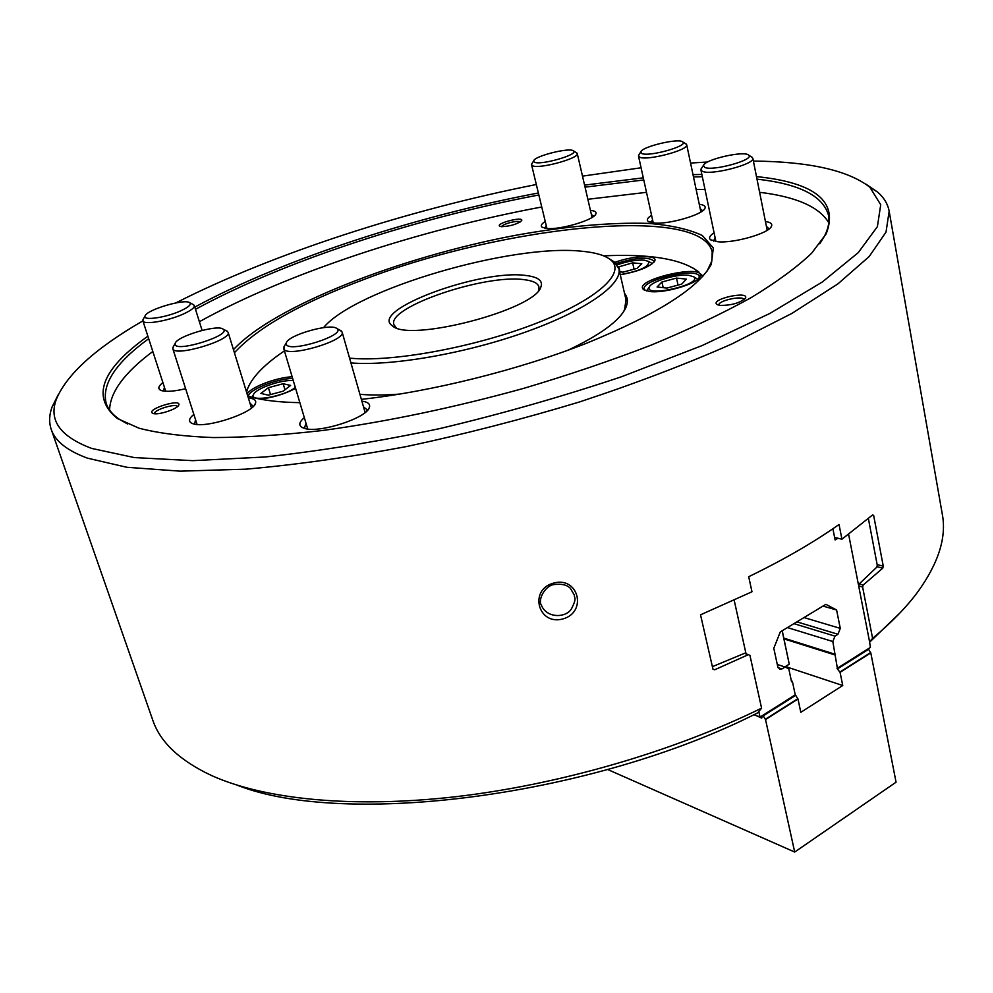 <?xml version="1.0" encoding="UTF-8"?>
<svg xmlns="http://www.w3.org/2000/svg" width="993" height="993" viewBox="0 0 993 993"><rect width="100%" height="100%" fill="white"/><g stroke="black" fill="none" stroke-linecap="round" stroke-linejoin="round"><path stroke-width="1.49" d="M868.391 518.607L877.266 565.178L876.794 567.177L859.168 583.934L863.202 585.026L862.619 587.024L858.684 585.957L869.583 641.826L872.599 638.362C891.515 622.561 906.621 607.008 917.917 591.716C938.497 563.093 946.639 537.35 942.345 514.473L889.157 211.199L886.029 232.089L869.21 256.517L837.856 283.924L791.868 313.428L732.052 343.876C685.878 364.257 634.999 383.633 579.391 401.991C522.144 419.307 464.376 434.189 406.1 446.639C348.891 457.339 295.492 464.861 245.916 469.168L180.006 471.154L126.806 467.269L87.483 458.158C67.226 450.71 55.149 441.14 51.251 429.46C48.893 422.472 49.154 415.012 52.033 407.068L58.177 394.804M862.619 587.024L872.599 638.362M51.251 429.46L152.773 720.148C160.183 742.205 179.857 760.7 211.794 775.645C264.237 799.278 352.155 808.525 455.65 796.721C559.158 784.731 673.08 751.602 761.581 708.158L749.951 655.405L748.35 654.66L714.65 669.791L712.924 669.009L700.524 614.816L751.974 591.778L748.697 576.71C783.7 559.742 813.801 542.327 839.035 524.478L841.927 539.211L872.686 514.87L873.679 515.553L883.261 566.171L882.777 568.17L863.202 585.026M761.581 708.158L757.696 712.875C592.051 796.858 344.484 827.43 237.662 785.364M834.604 537.412L841.927 539.211M748.35 654.66L744.415 653.357L712.391 666.663M707.066 271.101L711.832 261.022L712.204 252.011C701.393 204.533 504.196 225.932 365.151 279.033C301.413 302.766 257.832 327.342 234.422 352.751M900.068 612.818L869.645 642.148M142.893 320.863C95.725 348.121 66.903 374.2 56.427 399.099C48.396 420.176 60.176 436.622 91.79 448.451L134.378 457.587L192.766 460.665L265.367 456.966C319.932 451.045 378.122 441.575 439.936 428.554C502.346 413.684 562.894 396.406 621.606 376.719L702.088 345.589L769.935 313.403L822.427 281.925L858.262 252.632L877.39 226.652L880.729 204.719L869.843 187.218C848.096 170.312 809.283 161.598 753.389 161.065M707.624 162.008L690.557 163.051M641.081 167.78L582.494 176.133M536.319 184.512C408.545 209.796 273.609 253.165 175.848 302.902M866.206 184.338L877.564 192.046C883.944 197.57 887.816 203.95 889.157 211.199M299.725 402.686L299.861 402.649C281.118 402.364 265.652 400.688 253.451 397.634L247.766 396.046M233.467 349.66C273.423 306.241 399.869 257.125 515.528 235.329C565.725 226.292 609.863 222.308 647.957 223.375C670.995 225.2 689.117 229.246 702.299 235.502L713.334 247.902L711.348 264.2C698.662 288.044 657.192 314.334 586.95 343.081C518.545 369.967 431.372 391.676 361.353 399.36M819.784 243.781L824.463 236.16C828.348 228.502 829.701 221.551 828.497 215.295C823.098 195.906 799.266 183.854 756.989 179.15M702.336 176.729L693.486 176.903M643.762 179.969L585.051 187.156M538.851 194.988C416.141 218.1 283.75 261.184 195.497 309.32M148.677 338.687C115.66 362.793 101.497 384.365 106.201 403.443C108.212 409.488 112.78 414.9 119.905 419.679L127.712 424.061M756.48 176.605C815.427 182.625 838.663 201.691 826.201 233.789L811.653 253.203C796.907 267.254 776.7 282.086 751.043 297.689C722.37 313.54 689.117 329.341 651.296 345.08C611.303 360.521 568.815 374.944 523.82 388.325C454.322 407.552 387.456 421.578 323.197 430.416C282.571 435.071 245.916 437.454 213.247 437.565C183.345 436.411 158.582 433.283 138.97 428.182L117.236 418.45C91.021 396.964 101.236 369.545 147.87 336.193M194.802 307.098C283.526 259.086 415.719 216.176 538.367 192.99M584.579 185.108L643.303 177.834M693.002 174.656L701.852 174.445M553.61 583.09C578.522 576.039 587.645 612.234 562.82 618.962C538.057 625.776 528.524 589.643 553.61 583.09L553.883 584.579C545.368 585.547 537.436 599.611 541.47 605.42C547.031 618.85 566.73 617.894 571.707 608.361C577.281 597.128 574.078 598.593 574.413 595.241L570.392 588.352C567.053 584.852 561.554 583.599 553.883 584.579M720.136 305.422L716.822 304.367C710.218 299.092 749.38 290.515 745.495 298.099C740.133 302.952 731.68 305.397 720.136 305.422M743.906 299.774L743.894 299.687C743.509 295.008 717.368 300.73 718.907 305.136L718.932 305.223M501.527 226.689L499.616 226.181C495.606 223.251 523.882 216.114 521.71 220.595C517.378 224.157 510.65 226.193 501.527 226.689M520.32 221.936C518.768 221.067 515.28 221.315 509.856 222.655C505.04 224.008 502.247 225.361 501.465 226.689M153.245 413.498L152.413 413.125C146.232 409.128 181.545 398.23 178.814 404.97C177.921 408.868 158.396 415.397 153.245 413.498M177.449 406.634C176.431 402.823 153.133 410.022 154.536 413.721M765.429 221.489C770.568 222.246 772.579 223.859 771.474 226.342C769.004 233.355 733.877 243.446 717.74 241.746L710.504 239.735C708.53 237.948 709.734 235.626 714.091 232.796M769.141 228.924L766.397 226.33M715.097 237.612L713.619 241.125M699.271 204.297C703.95 204.843 705.837 206.184 704.931 208.331C702.92 214.625 669.133 224.48 654.35 223.04L648.131 221.389C646.431 219.85 647.573 217.815 651.569 215.282M702.734 210.739L700.202 208.729M652.538 219.701L651.085 222.606M590.45 210.404C594.844 210.801 596.656 211.968 595.887 213.929C594.224 219.9 560.474 229.979 546.994 228.489L541.979 227.124C540.428 225.746 541.508 223.859 545.244 221.476M593.814 216.226L591.418 214.575M546.237 225.634L544.859 228.216M185.629 388.71C174.979 391.23 167.122 391.912 162.07 390.758L160.01 389.889C157.788 388.238 158.756 385.805 162.902 382.603M164.441 387.344L163.336 391.031M248.349 397.957C254.146 398.503 256.517 400.316 255.474 403.369C253.141 413.076 206.246 428.579 193.287 423.837L191.041 422.869C188.409 420.908 189.34 418.09 193.858 414.416M253.289 406.385L249.963 403.17M195.522 419.629L194.603 424.16M361.862 401.147C368.105 401.991 370.588 404.163 369.297 407.664C366.392 418.165 319.473 433.345 304.69 428.467L301.537 427.114C298.558 424.83 299.489 421.677 304.33 417.643M366.963 410.891L366.889 409.613L363.475 406.795M306.018 423.291L304.64 427.486L305.273 428.604M704.993 189.427L696.155 189.539M646.493 192.332L587.868 199.283M541.744 206.991C419.257 229.805 287.213 273.025 199.382 321.72M152.823 351.472C124.46 372.636 110.062 392.173 109.602 410.059M828.758 222.742C819.324 206.916 796.274 196.775 759.608 192.294M246.314 391.366L249.975 383.683M693.362 268.184L703.032 276.042M609.342 258.863L614.233 261.867L618.887 268.743C622.859 284.209 586.118 310.461 525.843 331.96C465.692 353.483 391.627 366.318 350.926 362.917M622.797 312.869L624.436 309.99L626.037 299.948L618.887 268.743M349.561 358.113C391.465 362.507 473.798 347.525 535.649 323.544C597.749 299.601 627.005 272.343 610.385 259.645C604.762 255.275 595.266 252.483 581.886 251.254C511.891 243.521 355.357 289.236 323.544 327.628M538.491 290.664L538.914 286.853C537.834 283.117 532.956 280.734 524.267 279.691C485.056 273.795 386.699 307.209 393.898 324.624L396.133 327.752M526.042 275.508C538.305 276.997 543.245 280.858 540.837 287.114C534.917 309.89 408.632 342.784 392.347 325.791C368.453 310.275 481.009 268.793 526.042 275.508M293.307 380.679C282.124 379.239 255.213 388.623 253.463 394.631C249.057 402.575 284.594 396.517 295.318 387.431M268.42 387.68L260.911 393.402L268.247 395.189L283.179 391.168L290.577 385.433L283.154 383.72L268.42 387.68L270.518 394.569M284.979 389.777L283.154 383.72M688.67 275.284C676.965 273.783 651.47 281.304 649.385 286.903C643.476 298.024 703.578 284.308 693.635 276.774L688.67 275.284M661.934 282L657.081 286.989L666.924 288.082L681.695 284.11L686.411 279.107L676.506 278.09L661.934 282L663.187 287.66M696.267 278.313L697.781 279.318M646.716 290.986L647.659 289.422M678.033 285.09L676.506 278.09M620.228 274.627C640.001 271.002 649.484 266.62 648.652 261.457L644.196 260.154C636.252 259.756 627.228 261.333 617.125 264.883M619.582 271.809L622.971 272.156L637.034 268.383L641.801 263.728L632.64 262.847L618.304 266.98M651.296 262.996L652.401 263.666M619.955 271.846L618.751 266.571M634.068 269.177L632.64 262.847M649.583 291.495L643.712 289.671C631.25 280.063 707.103 262.649 699.953 276.799C697.396 283.899 664.106 293.63 649.583 291.495M614.841 262.375C633.236 255.437 658.57 254.556 654.623 261.171C649.856 266.956 638.4 271.486 620.265 274.763M247.158 394.072C250.224 387.394 276.29 377.439 292.141 376.769M295.591 388.35C284.755 394.047 272.938 397.634 260.141 399.112M702.548 276.588L697.173 270.841C680.193 258.763 649.025 253.761 603.657 255.846M284.42 350.901C265.156 363.885 253.004 376.198 247.94 387.853L246.562 392.161M624.523 293.332C627.948 297.552 628.246 302.604 625.453 308.488C618.949 321.298 599.66 335.262 567.574 350.392M399.881 394.072C384.614 395.239 371.283 395.313 359.913 394.308M653.729 262.437L653.903 261.109C648.925 256.628 636.314 257.448 616.057 263.567M698.985 278.164L699.233 276.55C698.302 266.782 640.932 279.939 644.258 289.137L645.152 290.477M292.637 378.432C276.501 378.73 248.486 389.914 248.362 396.232M784.768 666.924L789.249 664.156L785.016 667.011M782.248 630.729L789.249 664.156L782.149 630.778M794.698 852.044L896.058 782.186L870.799 652.873L868.565 649.298L837.049 668.463L840.078 672.335L842.747 685.518L800.805 712.316L797.987 699.01L765.529 719.577L794.698 852.044L607.728 769.525M797.987 699.01L795.703 695.323L763.232 715.841L765.529 719.577M763.232 715.841L762.475 715.556L794.934 695.063L795.703 695.323M754.121 714.612L761.705 718.125L762.475 715.556M761.085 717.492L757.957 716.139M869.806 647.771L868.577 649.323L837.819 668.711M870.799 652.873L840.078 672.335M842.747 685.518L785.686 666.601M869.583 641.826L870.389 647.411L837.049 668.463M787.449 627.576L832.829 641.528L837.372 668.264M834.641 654.846L783.986 638.884M760.315 716.921L795.256 694.864L792.364 681.31L791.384 680.975M759.968 716.76L758.813 711.534M792.364 681.31L791.558 681.819L788.802 668.848L785.041 667.023L781.938 668.947L778.028 667.644M822.998 606.078L836.59 609.987L825.878 604.327L780.312 631.896L773.795 648.28L777.817 666.948L779.902 669.381L781.938 668.947M836.59 609.987L840.277 628.383L804.007 617.559M796.907 621.854L837.955 634.266L840.277 628.383M837.955 634.266L834.964 636.128L793.941 623.654M832.829 641.528L834.964 636.128M859.168 583.934L858.684 585.957M858.424 584.629L848.618 534.333M837.98 538.243L835.101 539.919L832.891 528.76M734.175 600.194L745.805 652.773L744.415 653.357M746.066 653.903L745.805 652.773M777.271 664.441L785.041 667.023M835.423 654.362L783.825 638.127M757.163 716.04L753.997 714.687M180.527 310.921C188.434 307.271 191.512 304.566 189.775 302.778C185.356 298.272 146.157 309.866 145.04 316.047C142.582 320.975 165.757 317.673 180.527 310.921M192.741 304.268L194.318 305.546C194.665 307.693 190.979 310.536 183.258 314.061C167.867 321.099 143.389 325.158 142.88 320.813L143.451 318.902M175.128 344.484C176.717 352.652 232.387 334.852 223.164 329.192C218.013 324.066 176.58 336.317 175.178 343.417L175.128 344.484M226.131 330.681L228.117 332.283C232.238 340.09 174.048 357.418 172.819 348.704L173.552 346.284M286.381 344.521C289.894 352.999 346.892 334.902 336.863 328.559C331.153 322.799 288.094 334.989 286.307 342.883L286.381 344.521M339.755 330.061L342.101 332.022C346.408 340.661 287.101 357.976 283.899 348.977L284.656 345.676M704.695 167.37C712.701 171.516 755.288 159.662 748.648 155.144C744.725 150.377 705.117 159.327 703.491 165.334L704.695 167.37M751.428 156.857L752.818 158.222C755.536 164.106 710.628 175.761 702.399 171.305L700.909 169.915L701.641 168.078M641.751 153.468C648.528 157.192 688.77 145.946 682.824 141.987C679.398 137.779 642.123 146.53 640.833 151.842L641.751 153.468M685.555 143.662L686.697 144.767C689.229 149.955 646.617 161.176 639.629 157.142L638.487 156.05L639.058 154.548M534.296 162.095C539.633 165.831 579.167 154.598 573.532 150.948C570.367 147.088 534.768 155.901 533.7 160.792L534.296 162.095M576.225 152.55L577.243 153.505C579.751 158.359 537.784 169.654 532.298 165.608L531.565 164.788L532.037 163.473M882.777 568.17L876.918 566.668M712.986 669.208L714.65 669.791M873.679 515.553L872.264 515.243M877.154 564.607L883.261 566.171M765.268 719.329L797.714 698.774M839.817 672.1L870.538 652.637M56.427 399.099L52.033 407.068M869.843 187.218L877.564 192.046M709.734 266.509L711.348 264.2M824.463 236.16L826.201 233.789M119.905 419.679L117.236 418.45M744.949 298.856L745.495 298.099M717.616 304.826L716.822 304.367M178.455 405.603L178.814 404.97M153.083 413.448L152.413 413.125M770.58 227.596L771.474 226.342M711.795 240.505L710.504 239.735M704.223 209.362L704.931 208.331M649.186 222.01L648.131 221.389M595.291 214.836L595.887 213.929M542.91 227.658L541.979 227.124M161.437 390.572L160.01 389.889M254.481 405.045L255.474 403.369M192.841 423.701L191.041 422.869M368.055 409.662L369.297 407.664M303.684 428.157L301.537 427.114M610.385 259.645L614.233 261.867M538.702 290.403L540.837 287.114M395.81 327.628L392.347 325.791M253.463 394.631L251.924 397.237M649.385 286.903L646.902 290.539M693.635 276.774L697.421 278.983M648.652 261.457L652.289 263.567M699.084 278.065L699.953 276.799M645.028 290.428L643.712 289.671M653.878 262.264L654.623 261.171M624.436 309.99L625.453 308.488M247.94 387.853L247.058 389.355M697.173 270.841L698.675 271.722M145.04 316.047L142.918 319.845M189.775 302.778L193.722 304.764M202.1 330.396L194.318 305.546M165.719 391.279L142.88 320.813M175.178 343.417L172.881 347.476M223.164 329.192L227.372 331.302M251.452 408.011L228.117 332.283M197.073 424.483L172.819 348.704M286.307 342.883L283.812 347.103M336.863 328.559L341.232 330.83M365.126 412.529L342.101 332.022M307.731 429.026L283.725 348.568M703.491 165.334L701.046 168.971M748.648 155.144L752.334 157.415M767.192 230.302L752.818 158.222M715.916 241.547L700.909 169.915M640.833 151.842L638.586 155.28M682.824 141.987L686.287 144.109M700.897 211.993L686.697 144.767M653.257 222.953L638.487 156.05M533.7 160.792L531.627 164.118M573.532 150.948L576.871 152.934M592.076 217.43L577.243 153.505M546.932 228.477L531.565 164.788"/></g></svg>
